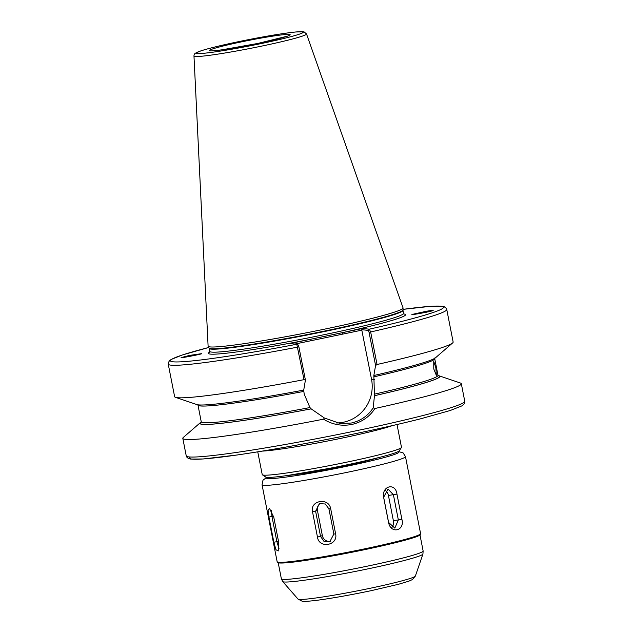 <?xml version="1.0" encoding="UTF-8"?>
<svg xmlns="http://www.w3.org/2000/svg" width="633" height="633" viewBox="0 0 633 633"><rect width="100%" height="100%" fill="white"/><g stroke="black" fill="none" stroke-linecap="round" stroke-linejoin="round"><path stroke-width="0.95" d="M401.409 447.547L399.178 450.862A68.119 3.972 168.9 0 1 345.681 465.097A68.119 3.972 168.9 0 1 265.718 477.045L262.394 474.821A70.959 4.138 -11.1 0 0 345.689 462.375A70.959 4.138 -11.1 0 0 401.409 447.547A70.959 4.138 -11.1 0 0 401.48 447.286L397.018 424.521M257.758 451.843L262.228 474.608A70.959 4.138 -11.1 0 0 262.394 474.821M435.868 367.781L436.335 375.337L433.795 369.023L433.732 361.388L435.868 367.781M413.84 314.419A8.656 1.203 23.8 0 0 413.072 314.3A8.656 1.203 23.8 0 0 412.384 314.372A8.656 1.203 23.8 0 0 412.305 314.443L412.384 314.372C408.135 315.685 430.669 311.658 432.11 310.843L432.972 310.479M432.11 310.843C434.602 310.146 432.83 310.265 426.777 311.183L412.384 314.372M201.523 353.673L189.544 355.406L181.078 357.637C179.867 358.405 203.225 353.887 201.523 353.673L201.46 353.538M303.69 390.078L304.188 394.082L309.941 407.557L311.151 408.855L324.365 417.978L340.412 423.58L351.252 423.034C360.628 420.937 367.947 415.873 373.201 407.834L374.467 395.712L373.842 375.504L375.575 365.51L369.047 332.238L368.311 330.379L361.72 329.698L371.516 379.214A36.469 35.765 -84.1 0 1 343.45 422.235A36.469 35.765 -84.1 0 1 336.542 422.971M298.159 344.953L296.798 344.241L298.159 344.953L298.887 346.821L305.415 380.085L304.03 379.665L296.798 344.241L290.009 343.545L362.511 328.48L369.3 329.176L370.653 331.961L377.039 364.497L375.575 365.51M324.951 329.065A99.334 5.792 168.9 0 1 208.146 346.283A99.334 5.792 168.9 0 1 208.107 346.148L193.975 56.028A57.342 3.339 168.9 0 0 261.429 46.162A57.342 3.339 168.9 0 0 306.514 33.945L403.055 307.899A99.334 5.792 168.9 0 1 403.071 308.042A99.334 5.792 168.9 0 1 324.951 329.065M373.201 407.834L374.95 408.491C369.435 416.902 361.72 422.219 351.798 424.458C341.749 426.365 332.317 424.608 323.51 419.181A141.911 8.269 168.9 0 1 182.81 438.36A141.911 8.269 168.9 0 1 183.356 437.403L200.4 422.622A122.248 7.121 168.9 0 1 201.254 422.029M304.03 379.665A141.911 8.269 168.9 0 1 175.499 397.334A141.911 8.269 168.9 0 1 174.621 396.654L168.243 364.125L168.22 362.946L169.517 360.668L171.234 359.433L182.312 354.994L208.732 347.477A139.07 8.102 168.9 0 0 179.432 361.894A139.07 8.102 168.9 0 0 296.798 344.241L296.806 344.241M305.415 380.085L303.729 390.086A122.248 7.121 168.9 0 1 196.855 404.574L175.499 397.334M438.068 375.567A122.248 7.121 168.9 0 1 439.088 375.796A122.248 7.121 168.9 0 1 374.467 395.712M439.088 375.796L460.444 383.036A141.911 8.269 168.9 0 1 461.322 383.717A141.911 8.269 168.9 0 1 374.95 408.491M369.047 332.238L370.653 331.961A141.911 8.269 168.9 0 0 446.756 309.482L453.141 342.01A141.911 8.269 168.9 0 1 452.587 342.975A141.911 8.269 168.9 0 1 377.039 364.497M452.587 342.975L435.551 357.748A122.248 7.121 168.9 0 1 373.881 375.511M311.191 408.855A122.248 7.121 168.9 0 1 200.4 422.622M323.51 419.181L324.365 417.978M361.886 330.141L294.938 344.051M210.188 351.798A100.465 5.855 168.9 0 0 310.107 339.367L310.661 340.783M403.261 313.913A100.465 5.855 168.9 0 1 342.413 332.657L342.959 334.074M362.511 328.48L361.72 329.698M446.756 309.482L446.328 308.382L444.271 306.76L442.214 306.269L430.282 306.348L402.976 309.371A139.07 8.102 168.9 0 1 369.3 329.176L368.311 330.379M278.156 562.436A72.233 4.209 -11.1 0 0 367.385 549.088A72.233 4.209 -11.1 0 0 419.924 534.624M335.625 533.872C338.307 545.504 319.048 548.985 317.481 537.124L312.544 511.962C309.521 500.481 328.772 497 330.687 508.71L335.625 533.872L333.86 534.03L328.923 508.869L325.291 503.995L319.388 503.654L315.606 511.258L320.543 536.42L323.985 541.381L329.785 541.761L333.86 534.03M278.71 542.362L278.211 550.979L275.917 549.689L273.852 542.212L268.914 517.05L268.068 510.182L269.484 508.378L273.772 517.201L278.71 542.362M401.876 519.258C405.057 530.747 390.957 534.387 388.591 522.66L383.661 497.498C381.43 485.875 395.53 482.243 396.946 494.096L401.876 519.258L398.347 519.946L393.409 494.784L388.013 489.016L383.661 497.285L388.599 522.447L394.826 528.104L398.347 519.946L393.362 520.627L388.425 495.457A7.026 5.017 82.3 0 0 385.41 490.464M271.296 510.483L271.976 516.56L276.906 541.721L278.995 548.518M391.914 527.424A7.026 5.017 82.3 0 0 393.362 520.627M320.409 503.322A7.026 6.749 -112.8 0 0 317.434 510.491L322.371 535.653A7.026 6.749 -112.8 0 0 330.743 541.262M257.805 43.463A41.153 2.397 168.9 0 1 210.203 50.862A41.153 2.397 168.9 0 1 241.766 41.81A41.153 2.397 168.9 0 1 289.368 34.411A41.153 2.397 168.9 0 1 257.805 43.463M392.555 425.55A70.959 4.138 168.9 0 1 340.965 438.321A70.959 4.138 168.9 0 1 262.276 451.107M353.159 431.405A141.911 8.269 168.9 0 1 186.244 455.879C186.632 457.532 188.143 458.601 190.786 459.091L203.193 458.972L237.391 454.953C271.422 449.976 310.02 443.037 353.182 434.127C378.795 428.802 401.132 423.73 420.217 418.911L450.229 410.508L461.766 405.927C464.029 404.479 465.026 402.912 464.757 401.235A141.911 8.269 168.9 0 1 353.159 431.405M353.151 434.127A139.07 8.102 168.9 0 1 190.311 457.01M208.146 346.283L209.009 348.047A98.819 5.76 168.9 0 0 325.22 330.917A98.819 5.76 168.9 0 0 402.936 309.996L403.545 313.335A98.764 5.752 168.9 0 1 325.876 334.335A98.764 5.752 168.9 0 1 209.713 351.37L209.515 352.336M402.96 310.352A98.764 5.752 168.9 0 1 325.291 331.352A98.764 5.752 168.9 0 1 209.119 348.379L209.713 351.37M260.416 43.732A54.533 3.181 168.9 0 1 197.33 53.528A54.533 3.181 168.9 0 1 239.155 41.541A54.533 3.181 168.9 0 1 302.242 31.737A54.533 3.181 168.9 0 1 260.416 43.732M373.826 376.864A120.626 7.026 168.9 0 0 434.705 358.618L437.981 375.306A120.626 7.026 168.9 0 1 374.451 394.153M303.666 391.439A120.626 7.026 168.9 0 1 197.971 405.065L201.239 421.752A120.626 7.026 168.9 0 0 309.941 407.557M298.887 346.821L297.652 347.129A141.911 8.269 168.9 0 1 168.243 364.125M311.151 408.855A122.042 7.113 168.9 0 1 201.405 422.021M438.115 375.646A122.042 7.113 168.9 0 1 374.427 395.704M374.34 379.507L371.516 379.214M420.589 533.627L420.13 534.838C418.381 536.001 418.318 536.578 401.267 541.223L367.393 549.088C336.796 555.592 301.68 561.558 286.796 562.761C273.78 563.465 278.987 562.405 277.159 561.764A73.088 4.257 -11.1 0 0 367.433 548.257A73.088 4.257 -11.1 0 0 420.589 533.627L405.484 456.607A73.088 4.257 168.9 0 1 352.328 471.245A73.088 4.257 168.9 0 1 262.046 484.751L262.98 480.233L266.722 477.322M267.173 477.361A67.407 3.925 -11.1 0 0 349.796 465.635A67.407 3.925 -11.1 0 0 397.951 451.709M415.367 576.062L412.352 579.599L408.839 581.173L398.371 584.314L371.247 590.652C350.239 595.052 332.143 598.264 316.967 600.298C307.899 601.374 302.97 601.682 302.17 601.223L298.024 599.079A59.826 3.489 -11.1 0 0 371.864 587.915A59.826 3.489 -11.1 0 0 415.367 576.062L422.923 554.073A71.474 4.162 168.9 0 1 370.946 568.236A71.474 4.162 168.9 0 1 282.729 581.577L281.369 578.815A72.233 4.209 -11.1 0 0 370.598 565.467A72.233 4.209 -11.1 0 0 423.137 551.003L419.988 534.964M378.724 457.588A53.077 3.094 168.9 0 1 346.156 465.524A53.077 3.094 168.9 0 1 287.192 475.541M273.559 516.219L268.914 517.05M278.52 541.381L273.852 542.212M388.425 495.457L396.946 494.096M317.434 510.491L312.544 511.962M322.371 535.653L317.481 537.124M328.923 508.869L330.687 508.71M287.564 36.113L257.742 43.463L221.605 49.872L212.348 50.869M403.545 313.335L404.091 314.158M306.514 33.945L304.046 31.856L295.643 31.982C281.859 33.462 263.019 36.651 239.124 41.541C221.898 45.141 209.238 48.219 201.136 50.767L195.494 53.14C194.45 53.805 193.943 54.762 193.975 56.028M182.81 438.36L186.244 455.879M197.971 405.065L197.638 404.527M201.144 422.377L201.239 421.752M434.705 358.618L434.8 357.993M437.981 375.306L438.305 375.844M461.322 383.717L464.757 401.235M402.936 309.996L403.071 308.042M287.271 475.533L346.14 465.524L378.645 457.604M298.024 599.079L282.729 581.577M281.369 578.815L278.219 562.777M277.159 561.764L262.046 484.751M423.137 551.003L422.923 554.073M398.347 451.495L403.15 452.943L405.484 456.607"/></g></svg>
